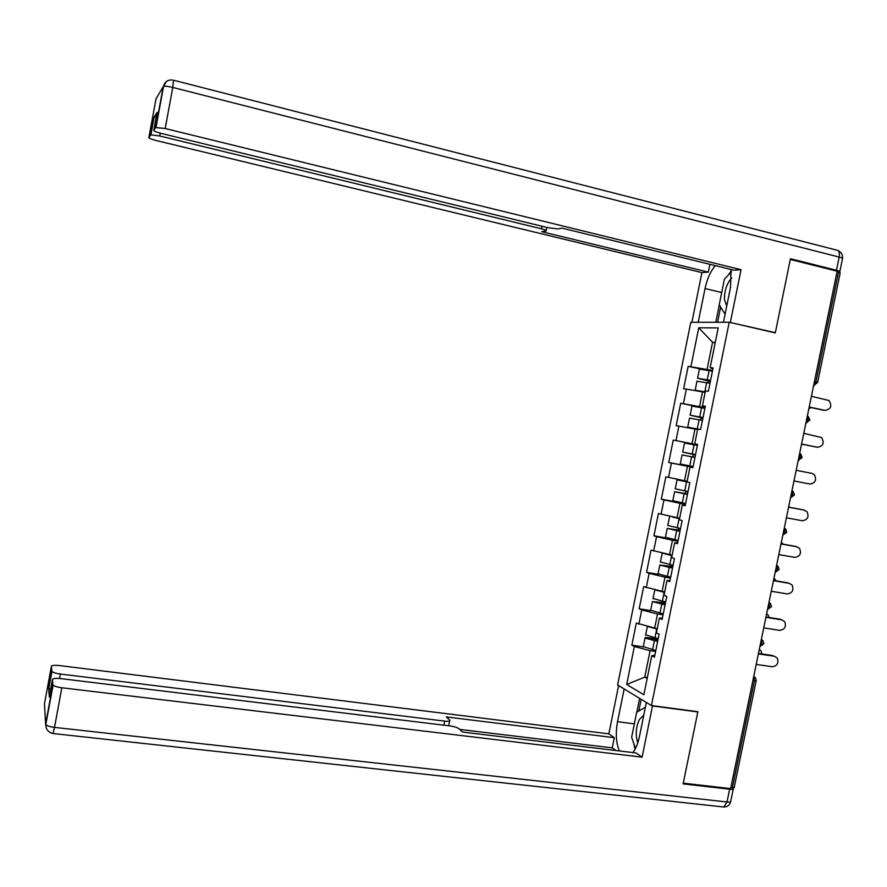 <?xml version="1.0" encoding="UTF-8"?>
<svg xmlns="http://www.w3.org/2000/svg" width="887" height="887" viewBox="0 0 887 887"><rect width="100%" height="100%" fill="white"/><g stroke="black" fill="none" stroke-linecap="round" stroke-linejoin="round"><path stroke-width="1.33" d="M690.785 322.325L617.618 684.986L651.435 705.553L729.214 322.258L690.785 322.325M647.366 677.48L644.738 677.114L626.688 684.476L643.873 694.754L651.779 655.726L654.462 657.145L659.119 634.183L656.413 632.863L659.385 618.161L662.445 617.784M626.688 684.476L634.36 646.512L631.832 645.182L643.252 646.856M657.245 628.739L636.312 623.04L631.832 645.182M638.851 624.282L641.733 609.979L639.183 608.804L650.592 610.578M664.696 591.984L643.663 586.606L639.183 608.804M646.246 587.704L649.14 573.368L646.545 572.337L658.42 574.299M672.158 555.162L651.036 550.095L646.545 572.337M653.652 551.038L656.546 536.679L653.93 535.792L667.667 538.198M679.63 518.252L658.431 513.506L653.93 535.792M661.07 514.294L663.975 499.902L661.325 499.17L685.584 503.628M687.137 481.253L665.838 476.829L661.325 499.17M668.51 477.472L671.426 463.047L668.743 462.471L692.98 467.15M697.526 444.753L673.255 440.074L668.743 462.471M675.972 440.562L678.888 426.104L676.171 425.682L680.695 403.241L704.921 408.286M705.054 407.61L680.695 403.241M683.445 403.574L686.372 389.083L683.611 388.816L688.157 366.32L701.994 369.336M712.594 370.4L688.157 366.32M690.929 366.497L698.756 327.791L718.204 327.913L710.132 367.739L712.915 368.804M659.385 618.161L662.112 619.425L666.78 596.408L664.03 595.244L667.013 580.519L669.774 581.617L674.453 558.555L671.67 557.546L674.663 542.777L677.457 543.72L682.147 520.602L679.331 519.76L682.325 504.958L685.163 505.734L689.853 482.561L687.004 481.885L690.008 467.05L692.88 467.671L697.581 444.442L694.698 443.921L697.703 429.053L700.608 429.508L705.331 406.235L702.404 405.869L705.42 390.967L708.369 391.267L713.093 367.928L710.132 367.739M663.044 614.824L657.533 613.97L654.617 628.34M657.533 613.97L641.733 609.979M670.494 578.069L664.984 577.16L662.068 591.562M664.984 577.16L649.14 573.368M667.013 580.519L670.029 580.353M677.967 541.236L672.457 540.283L669.53 554.708M672.457 540.283L656.546 536.679M674.663 542.777L677.635 542.833M685.451 504.326L679.941 503.306L677.014 517.775M679.941 503.306L663.975 499.902M682.325 504.958L685.263 505.235M692.947 467.316L687.447 466.263L684.509 480.754M687.447 466.263L671.426 463.047M690.008 467.05L692.902 467.549M697.592 429.652L694.964 429.12L692.026 443.655M694.964 429.12L678.888 426.104M694.698 443.921L697.559 444.553M705.121 392.464L702.504 391.899L699.555 406.468M702.504 391.899L686.372 389.083M702.404 405.869L705.232 406.723M814.421 381.654L815.918 381.975L838.537 272.176L837.04 271.81M838.537 272.176L840.166 273.008L817.626 382.452M715.177 342.859L712.56 342.271L707.105 369.192M715.277 342.338L712.56 342.271L698.756 327.791M729.214 322.258L775.293 332.913L790.306 259.459L837.162 271.211L730.644 788.598L683.267 783.177L697.869 711.707L651.435 705.553M756.179 680.795L734.203 787.456L730.833 787.689M655.615 651.49L650.093 650.692L644.738 677.114L647.166 678.5M650.093 650.692L634.36 646.512M651.779 655.726L654.872 655.138M673.255 440.074L697.492 444.897M824.311 410.315L825.132 410.404C830.975 409.184 832.261 405.891 828.979 400.503L811.405 396.289M823.469 410.215L809.177 407.155M825.132 410.404L809.21 406.989M808.877 408.585L811.306 407.61M699.399 369.302L697.592 378.25L707.859 380.822L708.646 383.007M696.982 381.255L709.988 383.239M710.254 381.953L709.278 380.933L700.63 378.86L710.531 380.578M705.22 392.01L698.202 390.834L701.916 391.799M697.969 391.112L695.175 390.225L705.243 391.866M697.592 378.25L710.565 380.412M699.444 369.114L712.427 371.232M731.675 277.897C726.763 283.607 724.346 290.814 724.435 299.54L726.719 306.104M725.089 314.198L719.224 304.784L724.424 279.106L731.431 271.877M643.796 715.099L639.316 719.579C635.835 727.495 635.336 735.223 637.797 742.763M635.48 748.373L631.633 737.285L636.7 712.272L645.403 707.205M698.213 322.303L705.032 288.552C707.072 279.039 710.476 271.4 715.255 265.623M723.448 322.269L730.544 287.255L731.043 269.482M838.337 272.132L839.756 271.932C840.344 271.544 839.257 270.99 836.463 270.258L790.461 258.716L775.349 332.669L729.258 322.269M730.378 322.269L741.055 269.681L734.004 270.202L562.025 228.147L557.668 228.924L547.811 227.671L161.556 133.493C156.456 132.174 153.861 131.121 153.784 130.334L155.691 127.528L163.241 86.593L156.023 98.79L148.861 137.596C148.949 138.328 151.466 139.326 156.389 140.589L701.927 272.608L708.347 272.121L709.933 264.315M691.893 322.314L701.927 272.608M775.349 332.669L774.163 332.647M741.055 269.681L165.182 128.526L155.691 127.528M160.259 133.172L159.738 135.988L150.912 134.835L148.861 137.596M157.077 112.449L153.872 117.394L156.223 117.139M159.738 135.988L541.491 228.824C545.294 229.8 546.835 230.509 546.115 230.942L541.769 231.729L708.347 272.121M715.798 322.28L719.313 304.928M731.276 270.768L728.316 275.092M720.643 307.079L717.561 322.28M651.978 705.631L652.499 705.952L642.11 757.165L61.835 687.769L54.517 727.395L727.018 801.97L729.646 789.208L683.123 783.897L697.825 711.951L652.499 705.952M646.357 702.471L639.483 736.398C638.019 743.35 635.802 748.739 632.83 752.564M634.349 723.836L617.54 721.696C615.423 733.394 616.066 743.151 619.459 750.956M617.54 721.696L624.149 688.966M618.594 685.584L608.848 733.848L614.314 737.685L446.316 716.929L449.798 720.2C450.23 721.198 448.523 721.508 444.664 721.12L60.371 674.042L59.551 678.5M615.955 750.535L612.252 747.874L614.314 737.685M608.848 733.848L59.473 665.572C54.495 665.062 51.79 665.328 51.379 666.381L44.461 703.879L45.603 724.147L52.887 684.664L52.466 679.564C52.898 678.433 55.693 678.123 60.859 678.633L449.72 725.888C454.199 726.542 457.315 727.506 459.089 728.815L462.593 732.063L636.123 752.963L642.11 757.165M697.271 711.629L697.825 711.951M51.379 666.381L51.956 671.481C53.176 672.579 55.981 673.433 60.371 674.042M50.614 689.609L48.63 688.135L49.295 696.761M52.887 684.664L53.098 685.097C54.384 686.261 57.3 687.159 61.835 687.769M729.646 789.208C732.474 789.485 733.726 789.208 733.383 788.388L732.928 787.911M612.252 747.874L459.743 729.424M633.773 743.45L635.037 749.205M636.822 712.194L639.627 698.379M641.19 699.322L638.806 711.041M816.262 447.07L817.526 447.27C823.203 446.172 824.577 442.946 821.628 437.59L803.777 433.333M815.874 447.004L801.571 444.088M817.526 447.27L801.582 444.01M793.976 480.942L809.931 484.047C815.452 483.049 816.905 479.9 814.277 474.589L812.126 473.447L796.171 470.298M786.392 517.797L802.358 520.747C807.735 519.837 809.243 516.755 806.904 511.511L803.323 509.881M788.598 507.098L802.923 509.792M788.576 507.176L804.542 510.169M778.819 554.575L794.796 557.369C800.03 556.526 801.604 553.51 799.52 548.332L796.216 546.592M781.037 543.809L795.384 546.359M781.003 543.975L796.981 546.813M771.269 591.263L787.257 593.913C792.368 593.126 793.987 590.177 792.135 585.065L789.097 583.269M773.497 580.431L787.856 582.848M773.442 580.686L789.43 583.38M801.46 444.642L802.746 444.32M691.938 406.202L690.119 415.216L700.42 417.511L701.074 417.888L700.852 420.094M702.803 418.708L701.828 417.71L693.146 415.815L703.025 417.644M697.925 429.086L690.729 427.756L697.67 429.241M697.659 429.297L687.702 427.157L699.377 429.319M689.521 418.132L702.46 420.405M690.119 415.216L703.036 417.555M691.96 406.102L704.899 408.397M697.382 445.474L684.498 443.001L682.657 452.093L693.723 454.565L692.437 456.938L682.081 454.92L694.942 457.459L685.108 455.519L693.822 457.215L695.109 456.672M695.364 455.386L694.388 454.399L685.684 452.692L695.519 454.61L682.657 452.093M680.251 463.99L693.091 466.595M789.829 507.331L788.72 506.51M686.438 491.287L685.03 493.46L674.641 491.72L687.458 494.425M687.469 494.347L677.668 492.307L686.405 493.815L687.691 493.261M687.015 481.852L680.074 480.399L687.048 481.652M687.059 481.586L677.047 479.812L687.636 482.04M672.823 500.678L685.607 503.539M675.229 488.804L688.024 491.586M783.21 544.186L781.336 542.356M679.22 528.231L677.646 529.916L667.212 528.419L679.974 531.313M680.007 531.147L670.239 529.007L678.998 530.337L680.285 529.772M680.551 528.497L667.811 525.437M679.542 518.684L672.645 517.132L675.972 517.553M665.416 537.278L678.134 540.405M672.202 516.722L679.52 518.828M776.258 580.896L773.974 578.113M671.847 565.052L670.284 566.272L659.806 565.052L672.512 568.123M672.568 567.868L662.822 565.629L671.614 566.771L672.9 566.205M658.032 573.8L670.672 577.193M660.416 561.992L673.089 565.296M662.123 553L672.047 555.672M672.102 555.45L665.139 553.699M763.729 627.874L779.74 630.369C784.718 629.626 786.392 626.743 784.751 621.709L781.946 619.869M765.98 616.975L780.338 619.248M765.902 617.319L781.902 619.858M769.107 617.463L768.297 615.268L766.623 613.804M664.341 601.774L662.922 602.561L652.411 601.597L665.073 604.845M665.139 604.513L655.426 602.162L664.241 603.138L665.538 602.55M650.659 610.245L663.232 613.893M653.043 598.459L665.638 602.018M654.839 589.8L664.607 592.427M664.662 592.117L658.897 590.786M756.212 664.396L772.233 666.747C777.101 666.037 778.808 663.21 777.356 658.254L774.639 656.302M758.474 653.431L772.843 655.582M758.385 653.874L774.395 656.258M761.822 653.93L761.09 651.036L759.294 649.417M656.69 638.385L649.417 637.842C646.046 637.376 644.583 637.443 645.026 638.063L657.644 641.478M657.722 641.068L648.053 638.618L656.89 639.405L658.176 638.817M643.297 646.612L655.815 650.515M645.681 634.848L658.209 638.662M648.053 626.643L657.178 629.105M813.645 385.413L815.918 381.975L817.614 382.541L813.645 385.457M732.34 787.867L754.405 680.75L752.897 680.529M753.739 676.415L755.48 677.834L756.223 680.595L754.405 680.75L753.706 676.581M814.432 385.457L813.634 385.512M809.875 420.094L805.917 422.988L808.168 419.629L807.37 415.903M806.605 423.01L805.895 423.055M802.158 457.548L800.75 454.044L799.664 453.357M802.158 457.559L798.2 460.453L800.44 457.182L799.653 453.401M798.799 460.475L798.189 460.508M791.947 490.799L792.723 494.658L790.561 497.829L794.453 494.968L793.2 491.564L791.958 490.744M786.78 532.244L785.66 529.007L784.285 528.053M782.833 535.105L785.017 532.045L784.263 528.131M786.769 532.3L782.822 535.149M779.108 569.454L778.11 566.349L776.624 565.263M775.171 572.315L777.345 569.343L776.602 565.363M779.096 569.554L775.16 572.37M771.457 606.586L770.559 603.603L768.974 602.395M767.521 609.447L769.672 606.564L768.951 602.517M771.446 606.719L767.51 609.513M763.829 643.64L763.02 640.769L761.345 639.449M760.004 646.512L762.033 643.696L761.323 639.594M763.807 643.796L759.882 646.568M707.859 380.822L709.278 380.933M706.662 382.607L704.81 391.777M709.101 370.566L707.249 379.747M173.708 80.262L836.674 250.112C839.013 250.334 839.845 252.651 839.18 257.075L172.777 87.447L165.182 128.526M150.624 134.99L153.872 117.394M157.11 112.294L153.784 130.334M836.463 270.258L839.18 257.075C841.963 257.818 843.06 258.394 842.462 258.804L839.845 271.522M541.491 228.824L542.001 226.263M721.708 292.522L705.032 288.552M166.379 81.515L163.574 86.361C165.17 85.984 168.242 86.349 172.777 87.447L173.497 80.218M155.99 98.945L158.762 94.155M52.466 679.564L49.251 697.005M48.63 688.135L51.768 671.104M443.866 725.178L444.664 721.12M53.098 685.097L45.802 724.612C45.902 729.458 48.319 732.429 53.043 733.538L54.517 727.395C49.971 726.808 47.078 725.876 45.802 724.612L45.603 724.147M733.261 789.009L730.766 801.094C731.099 801.948 729.846 802.236 727.018 801.97L723.825 807.015L52.821 733.505M730.666 801.715C729.702 805.185 727.429 806.948 723.825 807.015L722.406 806.86M700.42 417.511L701.828 417.71M699.144 419.751L697.282 428.898M701.573 407.732L699.721 416.89M693.002 454.122L694.388 454.399M693.822 457.215L692.437 456.938M691.627 456.805L689.776 465.941M694.055 444.819L692.204 453.967M686.405 493.815L685.03 493.46M684.143 493.793L682.291 502.907M686.56 481.829L684.709 490.943M678.998 530.337L677.646 529.916M676.659 530.681L674.819 539.773M679.076 518.751L677.236 527.854M671.614 566.771L670.284 566.272M665.438 565.74L665.305 566.405M669.208 567.492L667.368 576.572M671.614 555.584L669.774 564.664M664.241 603.138L662.922 602.561M658.065 602.151L657.888 603.038M661.757 604.224L659.928 613.283M664.163 592.35L662.334 601.408M656.89 639.405L655.593 638.762M650.703 638.485L650.481 639.582M654.34 640.88L652.51 649.905M656.735 629.016L654.905 638.063M809.886 420.039L808.29 416.424M709.855 381.244L708.436 381.122M697.016 381.1L695.175 390.225M156.012 127.34L163.574 86.361C164.727 81.859 167.588 79.73 172.167 79.974M842.528 258.361C842.794 254.835 841.364 252.263 838.226 250.633M546.204 230.487L546.802 227.427M150.912 134.835L154.161 117.217M448.711 725.766L449.665 720.92M51.956 671.481L48.807 688.523M702.482 418.087L701.074 417.888M689.543 418.054L687.702 427.157M695.109 454.843L693.723 454.565M682.081 454.92L680.24 464.012M674.641 491.72L672.801 500.778M677.047 479.812L675.207 488.892M667.212 528.419L665.383 537.467M669.618 516.544L667.778 525.603M659.806 565.052L657.977 574.077M662.201 553.2L660.371 562.236M652.411 601.597L650.581 610.6M654.794 589.788L652.976 598.792M645.026 638.063L643.208 647.044M647.377 626.477L645.592 635.258"/></g></svg>
